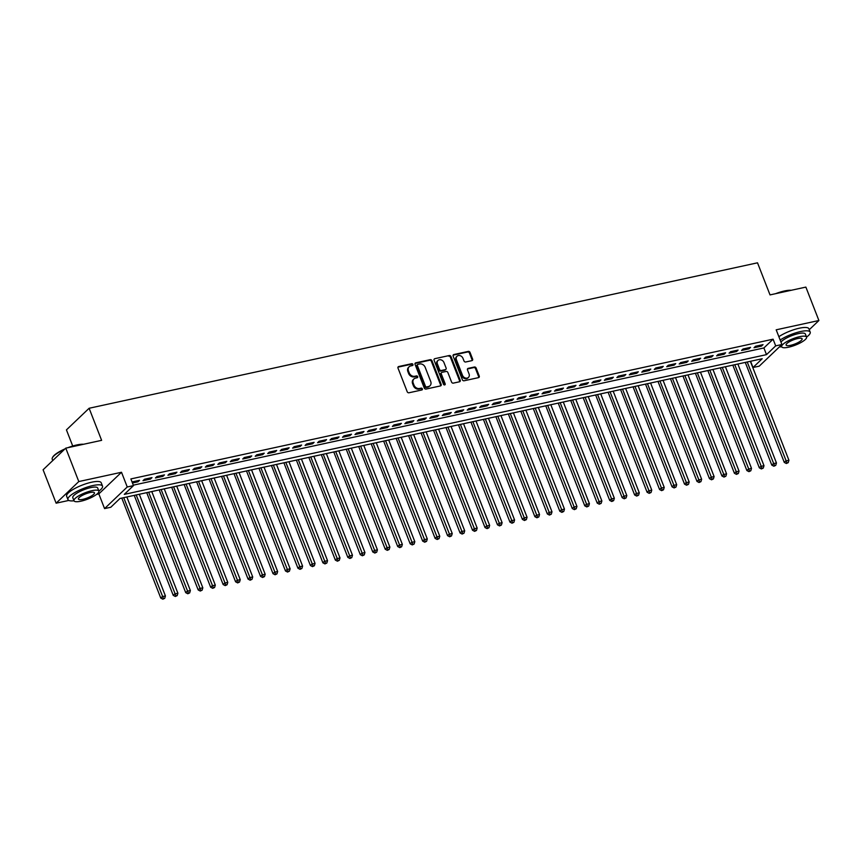 <?xml version="1.0" encoding="UTF-8"?>
<svg xmlns="http://www.w3.org/2000/svg" width="862" height="862" viewBox="0 0 862 862"><rect width="100%" height="100%" fill="white"/><g stroke="black" fill="none" stroke-linecap="round" stroke-linejoin="round"><path stroke-width="1.29" d="M412.941 364.443A1.024 0.84 46.3 0 0 411.724 363.71L398.718 366.533A1.455 1.196 46.3 0 0 398.007 368.117L407.209 391.736A1.455 1.196 46.3 0 0 408.944 392.781L421.949 389.947A1.024 0.84 46.3 0 0 421.238 388.115L419.557 388.482A4.666 3.825 46.3 0 1 413.997 385.131L413.232 383.159A4.666 3.825 46.3 0 1 413.932 378.935A4.666 3.825 46.3 0 1 415.516 378.116L417.197 377.75A1.024 0.84 46.3 0 0 416.475 375.907L414.794 376.274A4.666 3.825 46.3 0 1 409.245 372.934L408.48 370.962A4.666 3.825 46.3 0 1 409.17 366.738A4.666 3.825 46.3 0 1 410.754 365.908L412.435 365.542A1.024 0.84 46.3 0 0 412.941 364.443M412.381 365.553A1.024 0.84 46.3 0 0 411.109 364.292L398.104 367.126A1.455 1.196 46.3 0 0 397.985 367.158M421.895 389.958A1.024 0.84 46.3 0 0 420.624 388.697L418.943 389.064L419.557 388.482M417.143 377.761A1.024 0.84 46.3 0 0 415.872 376.489L414.18 376.856L414.794 376.274M471.913 360.639A1.455 1.196 46.3 0 0 472.624 359.066L470.038 352.439A1.455 1.196 46.3 0 0 468.303 351.394L453.854 354.541A1.455 1.196 46.3 0 0 453.143 356.114L462.355 379.733A1.455 1.196 46.3 0 0 464.09 380.778L478.529 377.631A1.455 1.196 46.3 0 0 479.25 376.058L476.126 368.052A1.455 1.196 46.3 0 0 474.391 367.007L468.206 368.354A1.455 1.196 46.3 0 0 467.495 369.927L469.047 373.903A3.901 3.2 46.3 0 1 468.454 377.427A3.901 3.2 46.3 0 1 462.495 375.326L456.429 359.777A3.901 3.2 46.3 0 1 457.022 356.243A3.901 3.2 46.3 0 1 462.98 358.355L463.993 360.941A1.455 1.196 46.3 0 0 465.728 361.986L471.913 360.639M775.692 345.867L781.92 344.509L759.25 366.145L753.011 367.503L762.202 358.732L120.001 498.473L110.81 507.244L104.571 508.602L127.242 486.976L133.481 485.618L124.29 494.379L766.501 354.638L775.692 345.867L773.085 339.186L130.873 478.927L133.481 485.618M65.771 448.143L78.798 481.556L56.127 503.192L43.1 469.779L65.771 448.143L101.619 440.342L89.12 408.265L757.515 262.813L770.025 294.901L805.873 287.1L818.9 320.513L776.188 329.812L781.92 344.509M96.609 494.379L98.839 493.894L121.51 472.268L78.798 481.556M121.51 472.268L127.242 486.976M431.97 360.725A1.455 1.196 46.3 0 0 430.235 359.68L415.796 362.816A1.455 1.196 46.3 0 0 415.075 364.4L424.287 388.019A1.455 1.196 46.3 0 0 426.022 389.064L440.471 385.917A1.455 1.196 46.3 0 0 441.182 384.344L431.97 360.725L431.356 361.307A1.455 1.196 46.3 0 0 429.621 360.262L415.182 363.408A1.455 1.196 46.3 0 0 415.053 363.441M434.825 358.678L449.274 355.532A1.455 1.196 46.3 0 1 451.009 356.577L460.211 380.196A1.455 1.196 46.3 0 1 459.5 381.78L453.315 383.127A1.455 1.196 46.3 0 1 451.58 382.082L447.852 372.503A1.455 1.196 46.3 0 0 446.117 371.457L442.012 372.341A1.455 1.196 46.3 0 0 441.301 373.925L445.191 383.892A1.024 0.84 46.3 0 1 443.477 384.269L434.114 360.262A1.455 1.196 46.3 0 1 434.825 358.678L449.274 355.532M809.256 329.715L818.9 320.513M132.457 482.989L137.995 481.783L139.525 480.317L132.048 481.944M151.992 477.602L144.514 479.24L142.984 480.694L150.462 479.067L151.992 477.602M164.47 474.897L156.981 476.524L155.451 477.979L162.929 476.352L164.47 474.897M176.936 472.182L169.448 473.809L167.918 475.274L175.406 473.637L176.936 472.182M189.403 469.467L181.925 471.094L180.395 472.559L187.873 470.932L189.403 469.467M201.87 466.751L194.392 468.378L192.862 469.844L200.34 468.217L201.87 466.751M214.347 464.036L206.858 465.663L205.328 467.129L212.817 465.502L214.347 464.036M226.814 461.321L219.336 462.959L217.806 464.413L225.284 462.786L226.814 461.321M239.28 458.616L231.803 460.243L230.273 461.698L237.75 460.071L239.28 458.616M251.758 455.901L244.269 457.528L242.739 458.993L250.228 457.356L251.758 455.901M264.225 453.186L256.747 454.813L255.206 456.278L262.695 454.651L264.225 453.186M276.691 450.47L269.213 452.097L267.683 453.563L275.161 451.936L276.691 450.47M289.169 447.755L281.68 449.382L280.15 450.848L287.628 449.221L289.169 447.755M301.635 445.04L294.157 446.678L292.617 448.132L300.105 446.505L301.635 445.04M314.102 442.335L306.624 443.962L305.094 445.417L312.572 443.79L314.102 442.335M326.579 439.62L319.091 441.247L317.561 442.712L325.039 441.075L326.579 439.62M339.046 436.905L331.568 438.532L330.027 439.997L337.516 438.37L339.046 436.905M351.513 434.189L344.035 435.816L342.505 437.282L349.983 435.655L351.513 434.189M363.99 431.474L356.502 433.101L354.972 434.567L362.449 432.939L363.99 431.474M376.457 428.759L368.968 430.397L367.438 431.851L374.927 430.224L376.457 428.759M388.924 426.054L381.446 427.681L379.916 429.136L387.394 427.509L388.924 426.054M401.401 423.339L393.912 424.966L392.382 426.421L399.86 424.794L401.401 423.339M413.868 420.624L406.379 422.251L404.849 423.716L412.338 422.089L413.868 420.624M426.334 417.908L418.857 419.535L417.327 421.001L424.804 419.374L426.334 417.908M438.801 415.193L431.323 416.82L429.793 418.285L437.271 416.658L438.801 415.193M451.279 412.478L443.79 414.116L442.26 415.57L449.748 413.943L451.279 412.478M463.745 409.773L456.267 411.4L454.737 412.855L462.215 411.228L463.745 409.773M476.212 407.058L468.734 408.685L467.204 410.14L474.682 408.513L476.212 407.058M488.689 404.343L481.201 405.97L479.671 407.435L487.159 405.808L488.689 404.343M501.156 401.627L493.678 403.254L492.137 404.72L499.626 403.093L501.156 401.627M513.623 398.912L506.145 400.539L504.615 402.004L512.093 400.377L513.623 398.912M526.1 396.197L518.612 397.824L517.081 399.289L524.559 397.662L526.1 396.197M538.567 393.492L531.089 395.119L529.548 396.574L537.037 394.947L538.567 393.492M551.033 390.777L543.556 392.404L542.026 393.859L549.503 392.232L551.033 390.777M563.511 388.062L556.022 389.689L554.492 391.154L561.97 389.527L563.511 388.062M575.978 385.346L568.5 386.973L566.959 388.439L574.448 386.812L575.978 385.346M588.444 382.631L580.966 384.258L579.436 385.723L586.914 384.096L588.444 382.631M600.922 379.916L593.433 381.543L591.903 383.008L599.381 381.381L600.922 379.916M613.388 377.211L605.9 378.838L604.37 380.293L611.858 378.666L613.388 377.211M625.855 374.496L618.377 376.123L616.847 377.578L624.325 375.951L625.855 374.496M638.322 371.781L630.844 373.408L629.314 374.873L636.792 373.246L638.322 371.781M650.799 369.065L643.311 370.692L641.781 372.158L649.269 370.531L650.799 369.065M663.266 366.35L655.788 367.977L654.258 369.442L661.736 367.815L663.266 366.35M675.733 363.635L668.255 365.262L666.725 366.727L674.203 365.1L675.733 363.635M688.21 360.93L680.721 362.557L679.191 364.012L686.68 362.385L688.21 360.93M700.677 358.215L693.199 359.842L691.669 361.297L699.147 359.669L700.677 358.215M713.143 355.5L705.666 357.127L704.135 358.592L711.613 356.965L713.143 355.5M725.621 352.784L718.132 354.411L716.602 355.877L724.091 354.25L725.621 352.784M738.087 350.069L730.61 351.696L729.069 353.161L736.557 351.534L738.087 350.069M750.554 347.354L743.076 348.981L741.546 350.446L749.024 348.819L750.554 347.354M133.308 485.166L763.894 347.957L773.085 339.186M754.013 347.731L761.491 346.104L763.032 344.649L755.543 346.276L754.013 347.731M89.12 408.265L66.439 429.89L72.731 446.031M750.587 361.264L753.011 367.503M98.839 493.894L104.571 508.602M56.127 503.192L68.82 500.434M763.894 347.957L766.501 354.638M137.995 481.783L137.586 480.737M150.462 479.067L150.053 478.033M162.929 476.352L162.53 475.318M175.406 473.637L174.997 472.602M187.873 470.932L187.463 469.887M200.34 468.217L199.941 467.172M212.817 465.502L212.408 464.456M225.284 462.786L224.874 461.752M237.75 460.071L237.352 459.037M250.228 457.356L249.818 456.321M262.695 454.651L262.285 453.606M275.161 451.936L274.762 450.891M287.628 449.221L287.229 448.175M300.105 446.505L299.696 445.471M312.572 443.79L312.163 442.756M325.039 441.075L324.64 440.04M337.516 438.37L337.107 437.325M349.983 435.655L349.573 434.61M362.449 432.939L362.051 431.894M374.927 430.224L374.517 429.19M387.394 427.509L386.984 426.474M399.86 424.794L399.462 423.759M412.338 422.089L411.928 421.044M424.804 419.374L424.395 418.329M437.271 416.658L436.872 415.613M449.748 413.943L449.339 412.909M462.215 411.228L461.806 410.193M474.682 408.513L474.283 407.478M487.159 405.808L486.75 404.763M499.626 403.093L499.217 402.048M512.093 400.377L511.694 399.332M524.559 397.662L524.161 396.628M537.037 394.947L536.627 393.912M549.503 392.232L549.094 391.197M561.97 389.527L561.571 388.482M574.448 386.812L574.038 385.767M586.914 384.096L586.505 383.051M599.381 381.381L598.982 380.347M611.858 378.666L611.449 377.631M624.325 375.951L623.916 374.916M636.792 373.246L636.393 372.201M649.269 370.531L648.86 369.486M661.736 367.815L661.326 366.77M674.203 365.1L673.804 364.066M686.68 362.385L686.271 361.35M699.147 359.669L698.737 358.635M711.613 356.965L711.215 355.92M724.091 354.25L723.681 353.204M736.557 351.534L736.148 350.489M749.024 348.819L748.625 347.774M761.491 346.104L761.092 345.069M409.17 366.738L408.566 367.32A4.666 3.825 46.3 0 0 407.866 371.544L408.48 370.962M414.18 376.856A4.666 3.825 46.3 0 1 408.631 373.515L407.866 371.544M413.932 378.935L413.318 379.517A4.666 3.825 46.3 0 0 412.618 383.752L413.232 383.159M418.943 389.064A4.666 3.825 46.3 0 1 413.383 385.713L412.618 383.752M440.59 385.885A1.455 1.196 46.3 0 0 440.568 384.926L431.356 361.307M417.854 364.367A1.024 0.84 46.3 0 0 417.359 365.466L425.44 386.198A1.024 0.84 46.3 0 0 426.658 386.93L428.425 386.542A4.666 3.825 46.3 0 0 430.009 385.723A4.666 3.825 46.3 0 0 430.709 381.5L425.181 367.32A4.666 3.825 46.3 0 0 419.632 363.979L417.854 364.367M417.24 364.949A1.024 0.84 46.3 0 0 416.745 366.059L417.359 365.466M430.009 385.723L429.395 386.305A4.666 3.825 46.3 0 1 427.811 387.135L426.043 387.512A1.024 0.84 46.3 0 1 424.826 386.779L416.745 366.059M459.618 381.747A1.455 1.196 46.3 0 0 459.597 380.788L450.395 357.17A1.455 1.196 46.3 0 0 448.66 356.125M441.516 372.599L440.902 373.192A1.455 1.196 46.3 0 0 440.687 374.507L444.577 384.484L445.191 383.892M443.973 362.557A3.901 3.2 46.3 0 0 438.015 360.456A3.901 3.2 46.3 0 0 437.422 363.99L439.566 369.464A1.455 1.196 46.3 0 0 441.301 370.509L445.395 369.615A1.455 1.196 46.3 0 0 446.107 368.042L443.973 362.557M438.015 360.456L437.4 361.038A3.901 3.2 46.3 0 0 436.808 364.572L437.422 363.99M445.891 369.356L445.277 369.938A1.455 1.196 46.3 0 1 444.781 370.197L440.687 371.091A1.455 1.196 46.3 0 1 438.952 370.046L436.808 364.572M457.022 356.243L456.407 356.836A3.901 3.2 46.3 0 0 455.826 360.359L456.429 359.777M468.454 377.427L467.85 378.019A3.901 3.2 46.3 0 1 461.881 375.907L455.826 360.359M478.658 377.599A1.455 1.196 46.3 0 0 478.636 376.64L475.512 368.634A1.455 1.196 46.3 0 0 473.777 367.589L467.592 368.936A1.455 1.196 46.3 0 0 467.473 368.968M472.031 360.607A1.455 1.196 46.3 0 0 472.01 359.648L469.424 353.021A1.455 1.196 46.3 0 0 467.689 351.976L453.25 355.122A1.455 1.196 46.3 0 0 453.121 355.155M121.79 498.085L160.774 598.088L162.304 596.623L165.429 595.944L126.843 496.986M123.719 497.665L163.457 598.594L162.843 599.187L164.707 598.325L163.457 598.594M165.429 595.944L164.707 598.325M162.843 599.187L160.774 598.088M64.327 449.522A18.555 4.741 158.7 0 0 52.377 457.819L52.636 457.291A18.102 4.622 -21.3 0 1 64.995 448.886M67.936 447.669A18.102 4.622 -21.3 0 1 76.826 444.954A18.102 4.622 -21.3 0 1 83.571 444.275M82.817 444.436A18.555 4.741 158.7 0 0 77.16 445.18A18.555 4.741 158.7 0 0 70.199 447.184M52.377 457.819A18.555 4.741 158.7 0 0 52.216 459.23L52.744 460.577M92.902 485.554A18.555 4.741 158.7 0 0 75.339 492.277A18.555 4.741 158.7 0 0 67.958 499.594A18.555 4.741 158.7 0 0 73.992 500.779A13.35 3.416 158.7 0 0 80.92 501.199A13.35 3.416 158.7 0 0 93.57 496.35A13.35 3.416 158.7 0 0 98.882 491.081A13.35 3.416 158.7 0 0 91.954 490.672A13.35 3.416 158.7 0 0 79.304 495.51A13.35 3.416 158.7 0 0 73.992 500.79L72.796 497.708A13.35 3.416 -21.3 0 1 78.108 492.439A13.35 3.416 -21.3 0 1 90.758 487.601A13.35 3.416 -21.3 0 1 97.686 488.011L98.882 491.081A18.555 4.741 158.7 0 0 102.524 486.125A18.555 4.741 158.7 0 0 92.902 485.554M102.524 486.125L101.22 482.785A18.555 4.741 158.7 0 0 91.598 482.214A18.555 4.741 158.7 0 0 74.035 488.926A18.555 4.741 158.7 0 0 66.654 496.253L67.958 499.594M82.881 499.324A8.609 2.198 158.7 0 0 91.038 496.21A8.609 2.198 158.7 0 0 94.454 492.805A8.609 2.198 158.7 0 0 89.993 492.547A8.609 2.198 158.7 0 0 81.847 495.661A8.609 2.198 158.7 0 0 78.42 499.055A8.609 2.198 158.7 0 0 82.881 499.324M775.617 293.683A18.102 4.622 -21.3 0 1 784.495 290.968A18.102 4.622 -21.3 0 1 791.251 290.278M790.486 290.44A18.555 4.741 158.7 0 0 784.84 291.194A18.555 4.741 158.7 0 0 777.869 293.188M779.399 346.923A18.555 4.741 158.7 0 0 781.672 346.783A13.35 3.416 158.7 0 0 788.601 347.203A13.35 3.416 158.7 0 0 801.24 342.365A13.35 3.416 158.7 0 0 806.563 337.085A18.555 4.741 158.7 0 0 810.194 332.129A18.555 4.741 158.7 0 0 800.572 331.558A18.555 4.741 158.7 0 0 780.175 340.027M810.194 332.129L808.901 328.788A18.555 4.741 158.7 0 0 799.268 328.217A18.555 4.741 158.7 0 0 778.871 336.686M780.983 342.085A13.35 3.416 -21.3 0 1 798.427 333.605A13.35 3.416 -21.3 0 1 805.356 334.014L806.563 337.085A13.35 3.416 158.7 0 0 799.634 336.676A13.35 3.416 158.7 0 0 786.984 341.524A13.35 3.416 158.7 0 0 781.672 346.793L781.091 345.306M790.562 345.328A8.609 2.198 158.7 0 0 798.708 342.214A8.609 2.198 158.7 0 0 802.134 338.82A8.609 2.198 158.7 0 0 797.673 338.55A8.609 2.198 158.7 0 0 789.517 341.664A8.609 2.198 158.7 0 0 786.101 345.069A8.609 2.198 158.7 0 0 790.562 345.328M134.256 495.37L173.24 595.373L174.781 593.907L177.895 593.228L139.31 494.271M136.196 494.95L175.934 595.879L175.32 596.472L177.173 595.61L175.934 595.879M177.895 593.228L177.173 595.61M175.32 596.472L173.24 595.373M146.723 492.655L185.718 592.657L187.248 591.203L190.362 590.524L151.777 491.555M148.663 492.234L188.401 593.175L187.787 593.756L189.651 592.894L188.401 593.175M190.362 590.524L189.651 592.894M187.787 593.756L185.718 592.657M159.201 489.95L198.185 589.942L199.715 588.487L202.829 587.809L164.254 488.851M161.129 489.53L200.868 590.459L200.253 591.041L202.117 590.19L200.868 590.459M202.829 587.809L202.117 590.19M200.253 591.041L198.185 589.942M171.667 487.235L210.651 587.237L212.181 585.772L215.306 585.093L176.721 486.136M173.607 486.814L213.334 587.744L212.731 588.326L214.584 587.475L213.334 587.744M215.306 585.093L214.584 587.475M212.731 588.326L210.651 587.237M184.134 484.519L223.129 584.522L224.659 583.057L227.773 582.378L189.187 483.42M186.073 484.099L225.812 585.029L225.197 585.61L227.062 584.759L225.812 585.029M227.773 582.378L227.062 584.759M225.197 585.61L223.129 584.522M196.611 481.804L235.595 581.807L237.125 580.341L240.239 579.663L201.665 480.705M198.54 481.384L238.278 582.313L237.664 582.906L239.528 582.044L238.278 582.313M240.239 579.663L239.528 582.044M237.664 582.906L235.595 581.807M209.078 479.089L248.062 579.092L249.592 577.626L252.717 576.947L214.132 477.99M211.018 478.669L250.745 579.598L250.142 580.191L251.995 579.329L250.745 579.598M252.717 576.947L251.995 579.329M250.142 580.191L248.062 579.092M221.545 476.374L260.539 576.376L262.07 574.922L265.184 574.243L226.598 475.274M223.484 475.953L263.222 576.893L262.608 577.475L264.462 576.613L263.222 576.893M265.184 574.243L264.462 576.613M262.608 577.475L260.539 576.376M234.011 473.669L273.006 573.661L274.536 572.206L277.65 571.528L239.076 472.57M235.951 473.249L275.689 574.178L275.075 574.76L276.939 573.909L275.689 574.178M277.65 571.528L276.939 573.909M275.075 574.76L273.006 573.661M246.489 470.954L285.473 570.956L287.003 569.491L290.128 568.812L251.542 469.855M248.428 470.533L288.156 571.463L287.552 572.045L289.406 571.194L288.156 571.463M290.128 568.812L289.406 571.194M287.552 572.045L285.473 570.956M258.956 468.238L297.94 568.241L299.48 566.776L302.594 566.097L264.009 467.139M260.895 467.818L300.633 568.748L300.019 569.329L301.872 568.478L300.633 568.748M302.594 566.097L301.872 568.478M300.019 569.329L297.94 568.241M271.422 465.523L310.417 565.526L311.947 564.06L315.061 563.382L276.486 464.424M273.362 465.103L313.1 566.032L312.486 566.625L314.35 565.763L313.1 566.032M315.061 563.382L314.35 565.763M312.486 566.625L310.417 565.526M283.9 462.808L322.884 562.811L324.414 561.345L327.538 560.666L288.953 461.709M285.839 462.388L325.567 563.317L324.952 563.91L326.817 563.048L325.567 563.317M327.538 560.666L326.817 563.048M324.952 563.91L322.884 562.811M296.366 460.092L335.35 560.095L336.891 558.641L340.005 557.962L301.42 458.993M298.306 459.672L338.044 560.612L337.43 561.194L339.283 560.332L338.044 560.612M340.005 557.962L339.283 560.332M337.43 561.194L335.35 560.095M308.833 457.388L347.828 557.38L349.358 555.925L352.472 555.247L313.887 456.289M310.773 456.968L350.511 557.897L349.897 558.479L351.761 557.628L350.511 557.897M352.472 555.247L351.761 557.628M349.897 558.479L347.828 557.38M321.31 454.673L360.294 554.665L361.825 553.21L364.949 552.531L326.364 453.574M323.239 454.252L362.977 555.182L362.363 555.764L364.227 554.912L362.977 555.182M364.949 552.531L364.227 554.912M362.363 555.764L360.294 554.665M333.777 451.957L372.761 551.96L374.302 550.495L377.416 549.816L338.831 450.858M335.717 451.537L375.455 552.467L374.841 553.048L376.694 552.197L375.455 552.467M377.416 549.816L376.694 552.197M374.841 553.048L372.761 551.96M346.244 449.242L385.239 549.245L386.769 547.779L389.883 547.101L351.297 448.143M348.183 448.822L387.922 549.751L387.307 550.344L389.171 549.482L387.922 549.751M389.883 547.101L389.171 549.482M387.307 550.344L385.239 549.245M358.721 446.527L397.705 546.53L399.235 545.064L402.36 544.385L363.775 445.428M360.65 446.107L400.388 547.036L399.774 547.629L401.638 546.767L400.388 547.036M402.36 544.385L401.638 546.767M399.774 547.629L397.705 546.53M371.188 443.811L410.172 543.814L411.713 542.36L414.827 541.681L376.241 442.712M373.127 443.391L412.866 544.331L412.251 544.913L414.105 544.051L412.866 544.331M414.827 541.681L414.105 544.051M412.251 544.913L410.172 543.814M383.655 441.107L422.649 541.099L424.179 539.644L427.293 538.965L388.708 440.008M385.594 440.676L425.332 541.616L424.718 542.198L426.582 541.347L425.332 541.616M427.293 538.965L426.582 541.347M424.718 542.198L422.649 541.099M396.132 438.392L435.116 538.384L436.646 536.929L439.76 536.25L401.186 437.293M398.061 437.971L437.799 538.901L437.185 539.483L439.049 538.631L437.799 538.901M439.76 536.25L439.049 538.631M437.185 539.483L435.116 538.384M408.599 435.676L447.583 535.679L449.113 534.214L452.238 533.535L413.652 434.577M410.538 435.256L450.266 536.186L449.662 536.767L451.516 535.916L450.266 536.186M452.238 533.535L451.516 535.916M449.662 536.767L447.583 535.679M421.065 432.961L460.06 532.964L461.59 531.498L464.704 530.82L426.119 431.862M423.005 432.541L462.743 533.47L462.129 534.063L463.993 533.201L462.743 533.47M464.704 530.82L463.993 533.201M462.129 534.063L460.06 532.964M433.543 430.246L472.527 530.249L474.057 528.783L477.171 528.104L438.596 429.147M435.472 429.826L475.21 530.755L474.596 531.348L476.46 530.486L475.21 530.755M477.171 528.104L476.46 530.486M474.596 531.348L472.527 530.249M446.01 427.53L484.994 527.533L486.524 526.068L489.648 525.4L451.063 426.431M447.949 427.11L487.676 528.05L487.073 528.632L488.926 527.77L487.676 528.05M489.648 525.4L488.926 527.77M487.073 528.632L484.994 527.533M458.476 424.826L497.471 524.818L499.001 523.363L502.115 522.684L463.53 423.727M460.416 424.395L500.154 525.335L499.54 525.917L501.393 525.066L500.154 525.335M502.115 522.684L501.393 525.066M499.54 525.917L497.471 524.818M470.943 422.111L509.938 522.103L511.468 520.648L514.582 519.969L476.007 421.012M472.882 421.69L512.621 522.62L512.006 523.202L513.871 522.35L512.621 522.62M514.582 519.969L513.871 522.35M512.006 523.202L509.938 522.103M483.42 419.395L522.404 519.398L523.934 517.933L527.059 517.254L488.474 418.296M485.36 418.975L525.087 519.905L524.473 520.486L526.337 519.635L525.087 519.905M527.059 517.254L526.337 519.635M524.473 520.486L522.404 519.398M495.887 416.68L534.871 516.683L536.412 515.217L539.526 514.539L500.941 415.581M497.827 416.26L537.565 517.189L536.951 517.771L538.804 516.92L537.565 517.189M539.526 514.539L538.804 516.92M536.951 517.771L534.871 516.683M508.354 413.965L547.348 513.967L548.878 512.502L551.992 511.823L513.418 412.866M510.293 413.544L550.031 514.474L549.417 515.067L551.281 514.205L550.031 514.474M551.992 511.823L551.281 514.205M549.417 515.067L547.348 513.967M520.831 411.249L559.815 511.252L561.345 509.787L564.47 509.119L525.885 410.15M522.771 410.829L562.498 511.769L561.884 512.351L563.748 511.489L562.498 511.769M564.47 509.119L563.748 511.489M561.884 512.351L559.815 511.252M533.298 408.545L572.282 508.537L573.823 507.082L576.937 506.403L538.351 407.446M535.237 408.114L574.976 509.054L574.361 509.636L576.215 508.785L574.976 509.054M576.937 506.403L576.215 508.785M574.361 509.636L572.282 508.537M545.765 405.83L584.759 505.822L586.289 504.367L589.403 503.688L550.818 404.731M547.704 405.409L587.442 506.339L586.828 506.921L588.692 506.069L587.442 506.339M589.403 503.688L588.692 506.069M586.828 506.921L584.759 505.822M558.242 403.114L597.226 503.117L598.756 501.652L601.881 500.973L563.295 402.015M560.171 402.694L599.909 503.623L599.295 504.205L601.159 503.354L599.909 503.623M601.881 500.973L601.159 503.354M599.295 504.205L597.226 503.117M570.709 400.399L609.693 500.402L611.233 498.936L614.347 498.258L575.762 399.3M572.648 399.979L612.386 500.908L611.772 501.49L613.625 500.639L612.386 500.908M614.347 498.258L613.625 500.639M611.772 501.49L609.693 500.402M583.175 397.684L622.17 497.686L623.7 496.221L626.814 495.542L588.229 396.585M585.115 397.263L624.853 498.193L624.239 498.786L626.103 497.924L624.853 498.193M626.814 495.542L626.103 497.924M624.239 498.786L622.17 497.686M595.653 394.968L634.637 494.971L636.167 493.506L639.292 492.838L600.706 393.869M597.582 394.548L637.32 495.488L636.706 496.07L638.57 495.208L637.32 495.488M639.292 492.838L638.57 495.208M636.706 496.07L634.637 494.971M608.119 392.264L647.103 492.256L648.633 490.801L651.758 490.122L613.173 391.154M610.059 391.833L649.797 492.773L649.183 493.355L651.036 492.504L649.797 492.773M651.758 490.122L651.036 492.504M649.183 493.355L647.103 492.256M620.586 389.549L659.581 489.541L661.111 488.086L664.225 487.407L625.64 388.45M622.526 389.128L662.264 490.058L661.65 490.64L663.514 489.788L662.264 490.058M664.225 487.407L663.514 489.788M661.65 490.64L659.581 489.541M633.064 386.833L672.048 486.836L673.578 485.371L676.692 484.692L638.117 385.734M634.992 386.413L674.731 487.342L674.116 487.924L675.98 487.073L674.731 487.342M676.692 484.692L675.98 487.073M674.116 487.924L672.048 486.836M645.53 384.118L684.514 484.121L686.044 482.655L689.169 481.977L650.584 383.019M647.47 383.698L687.197 484.627L686.594 485.209L688.447 484.358L687.197 484.627M689.169 481.977L688.447 484.358M686.594 485.209L684.514 484.121M657.997 381.403L696.992 481.405L698.522 479.94L701.636 479.261L663.05 380.304M659.936 380.982L699.675 481.912L699.06 482.504L700.925 481.642L699.675 481.912M701.636 479.261L700.925 481.642M699.06 482.504L696.992 481.405M670.464 378.687L709.458 478.69L710.988 477.225L714.102 476.557L675.528 377.588M672.403 378.267L712.141 479.207L711.527 479.789L713.391 478.927L712.141 479.207M714.102 476.557L713.391 478.927M711.527 479.789L709.458 478.69M682.941 375.983L721.925 475.975L723.455 474.52L726.58 473.841L687.995 374.873M684.881 375.552L724.608 476.492L724.005 477.074L725.858 476.223L724.608 476.492M726.58 473.841L725.858 476.223M724.005 477.074L721.925 475.975M695.408 373.268L734.402 473.26L735.932 471.805L739.046 471.126L700.461 372.168M697.347 372.847L737.085 473.777L736.471 474.359L738.325 473.507L737.085 473.777M739.046 471.126L738.325 473.507M736.471 474.359L734.402 473.26M707.874 370.552L746.869 470.555L748.399 469.09L751.513 468.411L712.939 369.453M709.814 370.132L749.552 471.061L748.938 471.643L750.802 470.792L749.552 471.061M751.513 468.411L750.802 470.792M748.938 471.643L746.869 470.555M720.352 367.837L759.336 467.84L760.866 466.374L763.991 465.695L725.405 366.738M722.291 367.417L762.019 468.346L761.405 468.928L763.269 468.077L762.019 468.346M763.991 465.695L763.269 468.077M761.405 468.928L759.336 467.84M732.819 365.122L771.802 465.124L773.343 463.659L776.457 462.98L737.872 364.023M734.758 364.701L774.496 465.631L773.882 466.223L775.735 465.361L774.496 465.631M776.457 462.98L775.735 465.361M773.882 466.223L771.802 465.124M745.285 362.406L784.28 462.409L785.81 460.944L788.924 460.265L750.349 361.307M747.225 361.986L786.963 462.926L786.349 463.508L788.213 462.646L786.963 462.926M788.924 460.265L788.213 462.646M786.349 463.508L784.28 462.409M411.109 364.292L411.724 363.71M420.624 388.697L421.238 388.115M415.872 376.489L416.475 375.907M408.631 373.515L409.245 372.934M413.383 385.713L413.997 385.131M398.104 367.126L398.718 366.533M440.568 384.926L441.182 384.344M415.182 363.408L415.796 362.816M429.621 360.262L430.235 359.68M424.826 386.779L425.44 386.198M426.043 387.512L426.658 386.93M427.811 387.135L428.425 386.542M450.395 357.17L451.009 356.577M459.597 380.788L460.211 380.196M440.687 374.507L441.301 373.925M438.952 370.046L439.566 369.464M440.687 371.091L441.301 370.509M444.781 370.197L445.395 369.615M461.881 375.907L462.495 375.326M467.592 368.936L468.206 368.354M473.777 367.589L474.391 367.007M475.512 368.634L476.126 368.052M478.636 376.64L479.25 376.058M453.25 355.122L453.854 354.541M467.689 351.976L468.303 351.394M469.424 353.021L470.038 352.439M472.01 359.648L472.624 359.066M416.896 365.132L417.51 364.551"/></g></svg>
